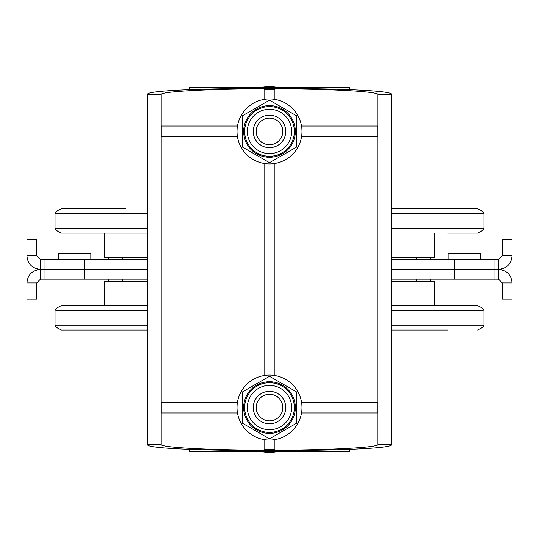 <?xml version="1.0" encoding="UTF-8"?>
<svg xmlns="http://www.w3.org/2000/svg" width="539" height="539" viewBox="0 0 539 539"><rect width="100%" height="100%" fill="white"/><g stroke="black" fill="none" stroke-linecap="round" stroke-linejoin="round"><path stroke-width="0.81" d="M391.314 213.646L483.005 213.646L483.005 228.219C484.238 229.318 482.439 230.948 477.615 233.117L447.619 233.117M483.005 213.646C484.238 212.555 482.439 210.917 477.615 208.755L391.314 208.755M147.686 233.117L61.385 233.117C56.561 230.948 54.762 229.318 55.995 228.219L147.686 228.219M125.789 208.755L61.385 208.755L125.789 208.755M147.686 257.48L104.371 257.48L104.371 233.117M104.371 305.66L104.371 281.297L147.686 281.297M108.723 257.48L108.723 259.636M108.723 279.141L108.723 281.297M122.791 257.48L122.791 259.636M122.791 279.141L122.791 281.297M36.692 282.928L40.486 279.141L40.486 269.392C32.151 270.315 27.637 274.829 26.95 282.928L36.692 282.928L36.692 299.172L26.95 299.172L26.95 282.928M147.686 279.141L40.486 279.141M84.448 279.141L84.448 269.392L147.686 269.385L40.486 269.392L40.486 259.636L36.692 255.85L26.95 255.85L26.95 239.606L36.692 239.606L36.692 255.85M147.686 259.636L84.448 259.636L84.448 269.385L44.036 269.385L44.036 279.141M84.448 259.636L40.486 259.636M26.95 255.85C27.63 263.942 32.145 268.456 40.486 269.385L44.036 269.385L44.036 259.636M58.353 259.636L58.353 253.141L90.835 253.141L90.835 259.636M502.308 282.928L498.514 279.141L498.514 269.392C506.849 270.315 511.363 274.829 512.05 282.928L502.308 282.928L502.308 299.172L512.05 299.172L512.05 282.928M391.314 279.141L498.514 279.141M454.552 279.141L454.552 269.392L391.314 269.385L498.514 269.392L498.514 259.636L502.308 255.85L512.05 255.85L512.05 239.606L502.308 239.606L502.308 255.85M391.314 259.636L454.552 259.636L454.552 269.385L494.964 269.385L494.964 279.141M454.552 259.636L498.514 259.636M512.05 255.85C511.37 263.942 506.855 268.456 498.514 269.385L494.964 269.385L494.964 259.636M480.647 259.636L480.647 253.141L448.165 253.141L448.165 259.636M434.629 233.117L434.629 257.48L391.314 257.48M391.314 281.297L434.629 281.297L434.629 305.66M416.209 281.297L416.209 279.141M416.209 259.636L416.209 257.48M430.277 281.297L430.277 279.141M430.277 259.636L430.277 257.48M147.686 325.132L55.995 325.132L55.995 310.558C54.762 309.46 56.561 307.83 61.385 305.66L147.686 305.66M55.995 325.132C54.762 326.223 56.561 327.86 61.385 330.023L147.686 330.023M391.314 305.66L477.615 305.66C482.439 307.83 484.238 309.46 483.005 310.558L391.314 310.558M391.314 330.023L447.619 330.023M349.36 449.304L349.36 451.682L189.64 451.682L189.64 449.304M349.36 89.696L349.36 87.318L189.64 87.318L189.64 89.696M269.5 118.129A13.313 13.313 0 0 1 281.028 138.099A13.313 13.313 0 0 1 257.972 138.099A13.313 13.313 0 0 1 269.5 118.129M269.5 115.198A16.244 16.244 0 0 1 283.568 139.561A16.244 16.244 0 0 1 255.432 139.561A16.244 16.244 0 0 1 269.5 115.198M277.255 87.318A44.798 44.798 0 0 0 261.745 87.318M282.813 407.558A13.313 13.313 0 0 1 262.843 419.086A13.313 13.313 0 0 1 262.843 396.03A13.313 13.313 0 0 1 282.813 407.558M285.744 407.558A16.244 16.244 0 0 1 261.381 421.626A16.244 16.244 0 0 1 261.381 393.49A16.244 16.244 0 0 1 285.744 407.558M261.745 451.682A44.798 44.798 0 0 0 277.255 451.682M269.5 382.703A24.855 24.855 0 0 0 244.645 407.558A24.855 24.855 0 0 0 269.5 432.413A24.855 24.855 0 0 0 294.355 407.558A24.855 24.855 0 0 0 269.5 382.703M242.429 391.927L269.5 376.303L296.571 391.927L296.571 423.189L269.5 438.813L242.429 423.189L242.429 391.927M237.019 407.558A32.481 32.481 0 0 1 285.744 379.422A32.481 32.481 0 0 1 285.744 435.687A32.481 32.481 0 0 1 237.019 407.558M269.5 106.587A24.855 24.855 0 0 0 244.645 131.442A24.855 24.855 0 0 0 269.5 156.297A24.855 24.855 0 0 0 294.355 131.442A24.855 24.855 0 0 0 269.5 106.587M269.5 156.297A24.855 24.855 0 0 0 291.026 119.018A24.855 24.855 0 0 0 247.974 119.018A24.855 24.855 0 0 0 269.5 156.297M242.429 115.811L269.5 100.187L296.571 115.811L296.571 147.073L269.5 162.697L242.429 147.073L242.429 115.811M237.019 131.442A32.481 32.481 0 0 0 285.744 159.578A32.481 32.481 0 0 0 285.744 103.313A32.481 32.481 0 0 0 237.019 131.442M147.686 94.514L147.686 94.514C141.797 86.314 397.203 86.314 391.314 94.514L377.778 94.514C378.856 91.583 330.805 88.935 274.917 88.847L274.917 89.777L264.083 89.777L264.083 88.847C208.195 88.935 160.144 91.583 161.222 94.514L147.686 94.514L147.686 444.486L161.222 444.486L161.222 94.514M161.222 444.486L161.222 444.486C160.144 447.417 208.195 450.065 264.083 450.153L264.083 449.223L274.917 449.223L274.917 450.153C330.805 450.065 378.856 447.417 377.778 444.486L391.314 444.486L391.314 94.514M391.314 444.486L391.314 444.486C397.203 452.686 141.797 452.686 147.686 444.486L147.686 444.486M377.778 444.486L377.778 94.514M264.083 439.588L264.083 449.223M274.917 449.223L274.917 439.588M301.53 402.141L377.731 402.141L377.731 412.968L301.53 412.968M301.53 126.032L377.731 126.032L377.731 136.859L301.53 136.859M237.47 126.032L161.269 126.032L161.269 136.859L237.47 136.859M237.47 402.141L161.269 402.141L161.269 412.968L237.47 412.968M274.917 89.777L274.917 99.412M264.083 99.412L264.083 89.777M274.917 163.472L274.917 375.528M264.083 375.528L264.083 163.472M483.005 228.219L391.314 228.219M147.686 213.646L55.995 213.646L55.995 228.219M55.995 310.558L147.686 310.558M391.314 325.132L483.005 325.132L483.005 310.558M269.5 385.412A22.146 22.146 0 0 1 288.682 418.635A22.146 22.146 0 0 1 250.318 418.635A22.146 22.146 0 0 1 269.5 385.412M269.5 381.713A25.845 25.845 0 0 0 247.118 420.481A25.845 25.845 0 0 0 291.882 420.481A25.845 25.845 0 0 0 269.5 381.713M269.5 109.296A22.146 22.146 0 0 1 288.682 142.518A22.146 22.146 0 0 1 250.318 142.518A22.146 22.146 0 0 1 269.5 109.296M269.5 105.597A25.845 25.845 0 0 0 247.118 144.364A25.845 25.845 0 0 0 291.882 144.364A25.845 25.845 0 0 0 269.5 105.597M55.995 213.646C54.762 212.555 56.561 210.917 61.385 208.755M483.005 325.132C484.238 326.223 482.439 327.86 477.615 330.023"/></g></svg>

